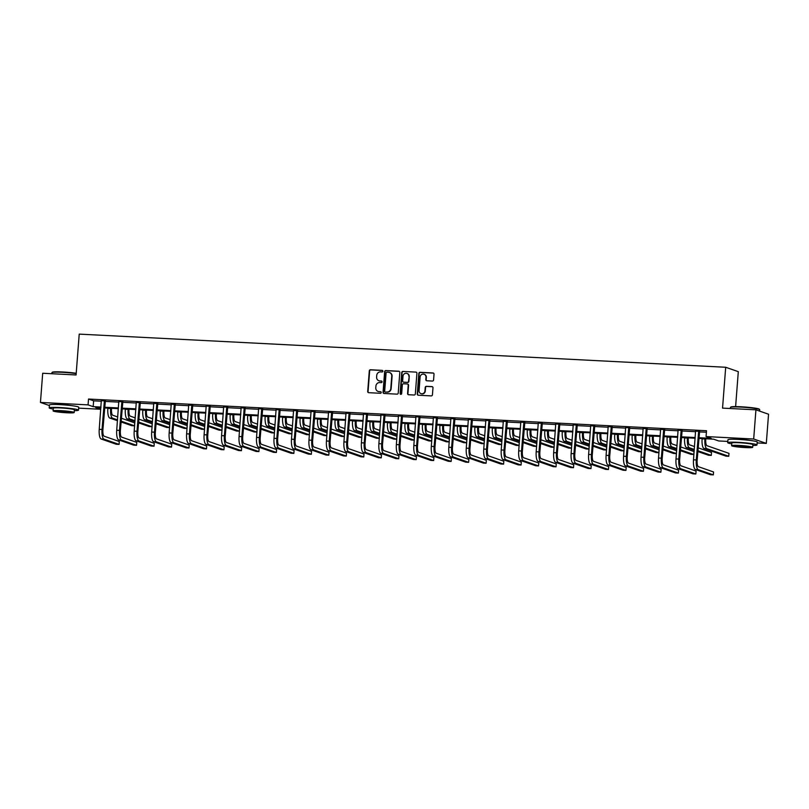 <?xml version="1.0" encoding="UTF-8"?>
<svg xmlns="http://www.w3.org/2000/svg" width="809" height="809" viewBox="0 0 809 809"><rect width="100%" height="100%" fill="white"/><g stroke="black" fill="none" stroke-linecap="round" stroke-linejoin="round"><path stroke-width="1.21" d="M382.879 371.22A0.809 0.769 -70.8 0 0 382.172 370.37L370.492 369.774A1.153 1.092 -70.8 0 0 369.298 370.866L367.711 391.485A1.153 1.092 -70.8 0 0 368.722 392.689L380.412 393.285A0.809 0.769 -70.8 0 0 380.736 391.728A0.809 0.769 -70.8 0 0 380.533 391.687L379.027 391.607A3.691 3.509 -70.8 0 1 375.781 387.764L375.922 386.045A3.691 3.509 -70.8 0 1 379.714 382.556L381.231 382.637A0.809 0.769 -70.8 0 0 381.555 381.069A0.809 0.769 -70.8 0 0 381.352 381.029L379.846 380.948A3.691 3.509 -70.8 0 1 376.61 377.105L376.741 375.386A3.691 3.509 -70.8 0 1 380.543 371.897L382.05 371.978A0.809 0.769 -70.8 0 0 382.879 371.22M382.546 370.492A0.809 0.769 -70.8 0 0 382.515 370.492L370.835 369.895A1.153 1.092 -70.8 0 0 369.642 370.987L368.055 391.607A1.153 1.092 -70.8 0 0 368.611 392.678M380.533 391.687L380.877 391.799A0.809 0.769 -70.8 0 0 380.877 391.799L379.027 391.607M381.352 381.029L381.696 381.15A0.809 0.769 -70.8 0 0 381.696 381.15L379.846 380.948M735.492 439.297A9.162 0.748 4.4 0 1 739.972 439.388A9.162 0.748 4.4 0 1 749.842 440.399M56.984 404.5A9.162 0.748 4.4 0 1 61.464 404.591A9.162 0.748 4.4 0 1 71.334 405.602M432.39 381.059A1.153 1.092 -70.8 0 0 433.573 379.967L434.018 374.183A1.153 1.092 -70.8 0 0 433.007 372.979L420.033 372.312A1.153 1.092 -70.8 0 0 418.85 373.404L417.262 394.023A1.153 1.092 -70.8 0 0 418.273 395.227L431.248 395.894A1.153 1.092 -70.8 0 0 432.431 394.802L432.977 387.814A1.153 1.092 -70.8 0 0 431.966 386.611L426.404 386.328A1.153 1.092 -70.8 0 0 425.221 387.42L424.947 390.889A3.084 2.933 -70.8 0 1 420.993 393.649A3.084 2.933 -70.8 0 1 419.072 390.585L420.114 377.004A3.084 2.933 -70.8 0 1 424.068 374.243A3.084 2.933 -70.8 0 1 425.999 377.307L425.827 379.573A1.153 1.092 -70.8 0 0 426.839 380.776L432.39 381.059M49.4 405.552L40.45 402.437L42.695 373.252L76.086 374.971L79.221 334.117L725.693 367.266L722.548 408.12L755.93 409.829L753.685 439.014L766.305 443.403L757.153 442.928M40.45 402.437L88.07 404.874L93.177 406.654L100.953 407.058M698.885 437.72L711.192 438.347L706.075 436.567L706.52 430.732L88.515 399.039L88.07 404.874M706.075 436.567L753.685 439.014M399.818 372.433A1.153 1.092 -70.8 0 0 398.807 371.23L385.832 370.562A1.153 1.092 -70.8 0 0 384.639 371.655L383.051 392.274A1.153 1.092 -70.8 0 0 384.073 393.477L397.047 394.145A1.153 1.092 -70.8 0 0 398.23 393.053L399.818 372.433M402.933 371.442L415.907 372.11A1.153 1.092 -70.8 0 1 416.918 373.303L415.33 393.932A1.153 1.092 -70.8 0 1 414.147 395.014L408.596 394.731A1.153 1.092 -70.8 0 1 407.584 393.528L408.221 385.165A1.153 1.092 -70.8 0 0 407.21 383.962L403.529 383.779A1.153 1.092 -70.8 0 0 402.336 384.862L401.668 393.568A0.809 0.769 -70.8 0 1 400.637 394.296A0.809 0.769 -70.8 0 1 400.131 393.498L401.739 372.524A1.153 1.092 -70.8 0 1 402.933 371.442L415.907 372.11M735.614 406.614L738.304 371.655L725.693 367.266M88.515 399.039L93.632 400.819L101.398 401.224M105.079 401.406L118.883 402.113M122.553 402.306L136.357 403.013M140.028 403.195L153.841 403.903M157.512 404.096L171.316 404.803M174.987 404.996L188.79 405.703M192.461 405.885L206.275 406.593M209.946 406.785L223.749 407.493M227.42 407.685L241.224 408.393M244.905 408.575L258.708 409.283M262.379 409.475L276.182 410.183M279.853 410.365L293.657 411.073M297.338 411.265L311.141 411.973M314.812 412.165L328.616 412.873M332.287 413.055L346.1 413.763M349.771 413.955L363.575 414.663M367.246 414.855L381.049 415.563M384.72 415.745L398.534 416.453M402.204 416.645L416.008 417.353M419.679 417.545L433.482 418.253M437.163 418.435L450.967 419.143M454.638 419.335L468.441 420.043M472.112 420.225L485.916 420.933M489.597 421.125L503.4 421.833M507.071 422.025L520.875 422.733M524.545 422.915L538.359 423.623M542.03 423.815L555.834 424.523M559.504 424.715L573.308 425.423M576.979 425.605L590.792 426.313M594.463 426.505L608.267 427.213M611.938 427.395L625.741 428.103M629.422 428.295L643.226 429.003M646.897 429.195L660.7 429.903M664.371 430.085L678.175 430.793M681.856 430.985L695.659 431.693M699.33 431.885L706.409 432.239M105.261 400.89L101.398 400.688M122.735 401.78L118.872 401.588M140.21 402.68L136.357 402.478M157.694 403.57L153.831 403.378M175.169 404.47L171.316 404.278M192.653 405.37L188.79 405.167M210.128 406.26L206.265 406.067M227.602 407.16L223.749 406.957M245.087 408.06L241.224 407.857M262.561 408.949L258.698 408.757M280.035 409.85L276.182 409.647M297.52 410.75L293.657 410.547M314.994 411.639L311.131 411.447M332.469 412.539L328.616 412.337M349.953 413.429L346.09 413.237M367.428 414.329L363.575 414.127M384.912 415.229L381.049 415.027M402.386 416.119L398.524 415.927M419.861 417.019L416.008 416.817M437.345 417.919L433.482 417.717M454.82 418.809L450.957 418.617M472.294 419.709L468.441 419.507M489.779 420.599L485.916 420.407M507.253 421.499L503.39 421.307M524.728 422.399L520.875 422.197M542.212 423.289L538.349 423.097M559.686 424.189L555.834 423.987M577.171 425.089L573.308 424.887M594.645 425.979L590.782 425.787M612.12 426.879L608.267 426.677M629.604 427.779L625.741 427.577M647.079 428.669L643.216 428.477M664.553 429.569L660.7 429.367M682.038 430.459L678.175 430.267M699.512 431.359L695.649 431.157M755.93 409.829L768.55 414.218L766.305 443.403M727.817 441.421L718.685 440.956L713.578 439.176L698.824 438.417M100.801 407.756L100.68 409.263L78.645 408.141M100.903 407.756L95.563 407.483L100.68 409.263M695.153 438.235L681.35 437.527M677.679 437.335L663.865 436.627M660.195 436.445L646.391 435.738M642.72 435.545L628.917 434.837M625.246 434.645L611.432 433.937M607.761 433.755L593.958 433.048M590.287 432.855L576.483 432.148M572.802 431.955L558.999 431.248M555.328 431.066L541.524 430.358M537.854 430.166L524.05 429.458M520.369 429.266L506.565 428.558M502.895 428.376L489.091 427.668M485.42 427.476L471.617 426.768M467.936 426.586L454.132 425.878M450.461 425.686L436.658 424.978M432.987 424.786L419.173 424.078M415.502 423.896L401.699 423.188M398.028 422.996L384.224 422.288M380.554 422.096L366.74 421.388M363.069 421.206L349.266 420.498M345.595 420.306L331.791 419.598M328.11 419.416L314.307 418.708M310.636 418.516L296.832 417.808M293.161 417.616L279.358 416.908M275.677 416.726L261.873 416.018M258.202 415.826L244.399 415.118M240.728 414.926L226.914 414.218M223.244 414.036L209.44 413.328M205.769 413.136L191.966 412.428M188.295 412.246L174.481 411.538M170.81 411.346L157.007 410.638M153.336 410.446L139.532 409.738M135.851 409.556L122.048 408.848M118.377 408.656L104.573 407.948M104.624 407.24L118.427 407.948M122.108 408.141L135.912 408.848M139.583 409.041L153.386 409.748M157.057 409.93L170.871 410.638M174.542 410.83L188.345 411.538M192.016 411.72L205.82 412.428M209.491 412.62L223.304 413.328M226.975 413.52L240.779 414.228M244.449 414.41L258.253 415.118M261.934 415.31L275.738 416.018M279.408 416.21L293.212 416.918M296.883 417.1L310.686 417.808M314.367 418L328.171 418.708M331.842 418.89L345.645 419.598M349.316 419.79L363.13 420.498M366.801 420.69L380.604 421.398M384.275 421.58L398.079 422.288M401.749 422.48L415.563 423.188M419.234 423.38L433.037 424.088M436.708 424.27L450.512 424.978M454.193 425.17L467.996 425.878M471.667 426.06L485.471 426.768M489.142 426.96L502.945 427.668M506.626 427.86L520.43 428.568M524.101 428.75L537.904 429.458M541.575 429.65L555.379 430.358M559.059 430.55L572.863 431.258M576.534 431.44L590.337 432.148M594.008 432.34L607.822 433.048M611.493 433.24L625.296 433.948M628.967 434.13L642.771 434.837M646.442 435.03L660.255 435.738M663.926 435.92L677.73 436.627M681.4 436.82L695.204 437.527M93.632 400.819L93.177 406.654M379.087 380.827A3.691 3.509 -70.8 0 0 380.179 381.069M378.268 391.475A3.691 3.509 -70.8 0 0 379.36 391.728M399.262 371.361A1.153 1.092 -70.8 0 0 399.15 371.351L386.176 370.684A1.153 1.092 -70.8 0 0 384.983 371.766L383.395 392.395A1.153 1.092 -70.8 0 0 383.951 393.467M386.914 372.231A0.809 0.769 -70.8 0 0 386.085 372.989L384.69 391.091A0.809 0.769 -70.8 0 0 385.741 392.052L386.995 392.011A3.691 3.509 -70.8 0 0 390.798 388.532L391.748 376.155A3.691 3.509 -70.8 0 0 388.512 372.312L386.914 372.231M389.614 372.555A3.691 3.509 -70.8 0 1 392.092 376.276L391.141 388.644A3.691 3.509 -70.8 0 1 387.339 392.132L385.741 392.052M407.665 384.093A1.153 1.092 -70.8 0 1 408.565 385.286L407.918 393.649A1.153 1.092 -70.8 0 0 408.474 394.721M403.276 371.553A1.153 1.092 -70.8 0 0 402.083 372.646L400.475 393.609A0.809 0.769 -70.8 0 0 400.809 394.337M408.889 376.488A3.084 2.933 -70.8 0 0 406.967 373.424A3.084 2.933 -70.8 0 0 403.003 376.185L402.639 380.968A1.153 1.092 -70.8 0 0 403.651 382.172L407.332 382.364A1.153 1.092 -70.8 0 0 408.525 381.272L409.233 376.61A3.084 2.933 -70.8 0 0 407.129 373.495M409.233 376.61L408.869 381.393A1.153 1.092 -70.8 0 1 407.675 382.485L403.994 382.293M424.24 374.314A3.084 2.933 -70.8 0 1 426.343 377.429L426.161 379.694A1.153 1.092 -70.8 0 0 426.717 380.766M421.165 393.7A3.084 2.933 -70.8 0 0 425.291 391L424.947 390.889M432.421 386.742A1.153 1.092 -70.8 0 0 432.299 386.732L426.748 386.449A1.153 1.092 -70.8 0 0 425.564 387.541L425.291 391M433.462 373.111A1.153 1.092 -70.8 0 0 433.351 373.101L420.377 372.433A1.153 1.092 -70.8 0 0 419.183 373.525L417.596 394.145A1.153 1.092 -70.8 0 0 418.152 395.217M111.551 408.302L111.511 408.818A5.875 1.739 92.9 0 0 112.764 415.25L117.74 416.979M117.517 419.891L112.542 418.162A8.808 2.609 -87.1 0 1 110.651 408.525L110.671 408.262M117.447 420.7L109.741 418.02A8.808 2.609 -87.1 0 1 107.85 408.373L107.87 408.12M121.33 418.223L134.739 422.895L134.516 425.807L121.107 421.145M134.516 425.807L131.715 425.665L121.047 421.954M101.317 400.435L99.234 429.346L102.035 429.488L104.401 400.586M105.372 400.637L102.895 429.791A5.875 1.739 92.9 0 0 104.149 436.213L119.307 441.492L119.075 444.404L103.926 439.135A8.808 2.609 -87.1 0 1 102.035 429.488M119.075 444.404L116.274 444.262L101.125 438.994A8.808 2.609 -87.1 0 1 99.234 429.346M105.089 401.244L104.24 400.951M76.188 373.596A14.683 1.203 -175.6 0 0 62.303 372.292A14.683 1.203 -175.6 0 0 51.988 372.555L52.363 372.231A14.329 1.173 4.4 0 1 62.435 371.978A14.329 1.173 4.4 0 1 76.208 373.283M51.988 372.555A14.683 1.203 -175.6 0 0 51.928 372.646L51.847 373.728M74.327 410.669A14.683 1.203 -175.6 0 0 78.493 410.143A14.683 1.203 -175.6 0 0 59.593 407.534A14.683 1.203 -175.6 0 0 49.218 407.898A14.683 1.203 -175.6 0 0 53.252 409.041M78.493 410.143L78.716 407.23A14.683 1.203 -175.6 0 0 59.815 404.621A14.683 1.203 -175.6 0 0 49.44 404.975L49.218 407.898M53.111 410.891L53.313 408.211A10.568 0.87 4.4 0 1 60.786 407.958A10.568 0.87 4.4 0 1 74.398 409.829L74.185 412.519A10.568 0.87 -175.6 0 0 60.584 410.638A10.568 0.87 -175.6 0 0 53.111 410.891A10.568 0.87 -175.6 0 0 66.712 412.772A10.568 0.87 -175.6 0 0 74.185 412.519M65.63 412.398A6.816 0.556 -175.6 0 0 70.444 412.226A6.816 0.556 -175.6 0 0 61.666 411.023A6.816 0.556 -175.6 0 0 56.852 411.184A6.816 0.556 -175.6 0 0 65.63 412.398M730.497 407.342L730.871 407.028A14.329 1.173 4.4 0 1 740.943 406.775A14.329 1.173 4.4 0 1 759.348 409.212L759.671 409.587A14.683 1.203 -175.6 0 0 740.811 407.089A14.683 1.203 -175.6 0 0 730.497 407.342A14.683 1.203 -175.6 0 0 730.436 407.443L730.355 408.515M752.835 445.466A14.683 1.203 -175.6 0 0 757.002 444.94A14.683 1.203 -175.6 0 0 738.101 442.331A14.683 1.203 -175.6 0 0 727.726 442.685A14.683 1.203 -175.6 0 0 731.761 443.838M757.002 444.94L757.224 442.027A14.683 1.203 -175.6 0 0 738.324 439.418A14.683 1.203 -175.6 0 0 727.948 439.772L727.726 442.685M731.619 445.688L731.821 443.008A10.568 0.87 4.4 0 1 739.295 442.745A10.568 0.87 4.4 0 1 752.906 444.626L752.694 447.306A10.568 0.87 -175.6 0 0 739.082 445.435A10.568 0.87 -175.6 0 0 731.619 445.688A10.568 0.87 -175.6 0 0 745.22 447.569A10.568 0.87 -175.6 0 0 752.694 447.306M744.128 447.185A6.816 0.556 -175.6 0 0 748.952 447.023A6.816 0.556 -175.6 0 0 740.174 445.81A6.816 0.556 -175.6 0 0 735.361 445.981A6.816 0.556 -175.6 0 0 744.128 447.185M759.6 411.103L759.712 409.698A14.683 1.203 -175.6 0 0 759.671 409.587M129.025 409.202L128.985 409.718A5.875 1.739 92.9 0 0 130.239 416.139L135.214 417.879M134.992 420.791L130.016 419.062A8.808 2.609 -87.1 0 1 128.135 409.415L128.156 409.162M134.931 421.6L127.215 418.92A8.808 2.609 -87.1 0 1 125.334 409.273L125.355 409.01M138.804 419.123L152.213 423.785L151.991 426.707L138.582 422.045M151.991 426.707L149.19 426.565L138.521 422.854M146.5 410.102L146.459 410.608A5.875 1.739 92.9 0 0 147.723 417.039L152.689 418.769M152.466 421.691L147.491 419.962A8.808 2.609 -87.1 0 1 145.61 410.315L145.63 410.052M152.405 422.5L144.69 419.81A8.808 2.609 -87.1 0 1 142.809 410.173L142.829 409.91M156.289 420.023L169.698 424.685L169.465 427.607L156.056 422.935M169.465 427.607L166.664 427.455L155.995 423.744M118.802 401.325L116.718 430.246L119.52 430.388L121.886 401.486M122.857 401.537L120.369 430.681A5.875 1.739 92.9 0 0 121.623 437.113L136.782 442.381L136.559 445.304L121.401 440.035A8.808 2.609 -87.1 0 1 119.52 430.388M136.559 445.304L133.758 445.162L118.599 439.884A8.808 2.609 -87.1 0 1 116.718 430.246M122.564 402.144L121.714 401.84M136.276 402.225L134.193 431.136L136.994 431.288L139.36 402.386M140.331 402.427L137.843 431.581A5.875 1.739 92.9 0 0 139.108 438.013L154.256 443.281L154.034 446.204L138.875 440.925A8.808 2.609 -87.1 0 1 136.994 431.288M154.034 446.204L151.232 446.052L136.074 440.784A8.808 2.609 -87.1 0 1 134.193 431.136M140.048 403.034L139.188 402.74M163.984 410.992L163.944 411.508A5.875 1.739 92.9 0 0 165.198 417.94L170.173 419.669M169.951 422.581L164.975 420.852A8.808 2.609 -87.1 0 1 163.084 411.215L163.105 410.952M169.88 423.39L162.174 420.71A8.808 2.609 -87.1 0 1 160.293 411.063L160.303 410.81M173.763 420.913L187.172 425.585L186.95 428.497L173.541 423.835M186.95 428.497L184.149 428.355L173.48 424.644M181.459 411.892L181.418 412.408A5.875 1.739 92.9 0 0 182.672 418.829L187.648 420.559M187.425 423.481L182.45 421.752A8.808 2.609 -87.1 0 1 180.569 412.105L180.589 411.842M187.364 424.29L179.649 421.61A8.808 2.609 -87.1 0 1 177.768 411.963L177.788 411.7M191.237 421.813L204.647 426.474L204.424 429.397L191.015 424.725M204.424 429.397L201.623 429.255L190.954 425.544M198.933 412.792L198.893 413.298A5.875 1.739 92.9 0 0 200.157 419.729L205.132 421.459M204.899 424.381L199.924 422.642A8.808 2.609 -87.1 0 1 198.043 413.005L198.063 412.742M204.839 425.19L197.123 422.5A8.808 2.609 -87.1 0 1 195.242 412.863L195.262 412.6M208.722 422.713L222.131 427.374L221.909 430.287L208.489 425.625M221.909 430.287L219.108 430.145L208.429 426.434M153.75 403.125L151.677 432.036L154.479 432.178L156.845 403.276M157.806 403.327L155.328 432.481A5.875 1.739 92.9 0 0 156.582 438.903L171.741 444.181L171.518 447.094L156.359 441.825A8.808 2.609 -87.1 0 1 154.479 432.178M171.518 447.094L168.717 446.952L153.558 441.684A8.808 2.609 -87.1 0 1 151.677 432.036M157.522 403.934L156.673 403.64M171.235 404.015L169.152 432.936L171.953 433.078L174.319 404.176M175.29 404.227L172.802 433.371A5.875 1.739 92.9 0 0 174.056 439.803L189.215 445.071L188.993 447.994L173.834 442.725A8.808 2.609 -87.1 0 1 171.953 433.078M188.993 447.994L186.191 447.852L171.033 442.574A8.808 2.609 -87.1 0 1 169.152 432.936M174.997 404.834L174.147 404.53M188.709 404.915L186.626 433.826L189.427 433.978L191.794 405.066M192.764 405.117L190.287 434.271A5.875 1.739 92.9 0 0 191.541 440.703L206.689 445.971L206.467 448.894L191.318 443.615A8.808 2.609 -87.1 0 1 189.427 433.978M206.467 448.894L203.666 448.742L188.517 443.474A8.808 2.609 -87.1 0 1 186.626 433.826M192.481 405.724L191.622 405.43M216.418 413.682L216.377 414.198A5.875 1.739 92.9 0 0 217.631 420.629L222.606 422.359M222.384 425.271L217.409 423.542A8.808 2.609 -87.1 0 1 215.528 413.895L215.548 413.642M222.323 426.08L214.607 423.4A8.808 2.609 -87.1 0 1 212.727 413.753L212.747 413.5M226.196 423.603L239.606 428.274L239.383 431.187L225.974 426.525M239.383 431.187L236.582 431.045L225.913 427.334M206.194 405.805L204.111 434.726L206.912 434.868L209.278 405.966M210.249 406.017L207.761 435.161A5.875 1.739 92.9 0 0 209.015 441.593L224.174 446.871L223.951 449.784L208.793 444.515A8.808 2.609 -87.1 0 1 206.912 434.868M223.951 449.784L221.15 449.642L205.992 444.374A8.808 2.609 -87.1 0 1 204.111 434.726M209.956 406.624L209.106 406.33M233.892 414.582L233.852 415.088A5.875 1.739 92.9 0 0 235.106 421.519L240.081 423.249M239.858 426.171L234.883 424.442A8.808 2.609 -87.1 0 1 233.002 414.795L233.022 414.532M239.798 426.98L232.082 424.29A8.808 2.609 -87.1 0 1 230.201 414.653L230.221 414.39M243.671 424.503L257.08 429.164L256.858 432.087L243.448 427.415M256.858 432.087L254.056 431.945L243.388 428.224M223.668 406.705L221.585 435.626L224.386 435.768L226.753 406.866M227.723 406.917L225.236 436.061A5.875 1.739 92.9 0 0 226.49 442.493L241.648 447.761L241.426 450.684L226.267 445.405A8.808 2.609 -87.1 0 1 224.386 435.768M241.426 450.684L238.625 450.542L223.466 445.263A8.808 2.609 -87.1 0 1 221.585 435.626M227.43 407.524L226.581 407.22M251.366 415.472L251.336 415.988A5.875 1.739 92.9 0 0 252.59 422.419L257.565 424.149M257.333 427.061L252.368 425.332A8.808 2.609 -87.1 0 1 250.477 415.695L250.497 415.432M257.272 427.87L249.566 425.19A8.808 2.609 -87.1 0 1 247.675 415.553L247.696 415.29M261.155 425.392L274.564 430.064L274.342 432.977L260.933 428.315M274.342 432.977L271.541 432.835L260.862 429.124M241.143 407.605L239.06 436.516L241.861 436.658L244.227 407.756M245.198 407.807L242.72 436.961A5.875 1.739 92.9 0 0 243.974 443.383L259.133 448.661L258.9 451.574L243.752 446.305A8.808 2.609 -87.1 0 1 241.861 436.658M258.9 451.574L256.099 451.432L240.951 446.163A8.808 2.609 -87.1 0 1 239.06 436.516M244.915 408.414L244.065 408.12M268.851 416.372L268.81 416.888A5.875 1.739 92.9 0 0 270.064 423.309L275.04 425.049M274.817 427.961L269.842 426.232A8.808 2.609 -87.1 0 1 267.961 416.584L267.981 416.332M274.757 428.77L267.041 426.09A8.808 2.609 -87.1 0 1 265.16 416.443L265.18 416.18M278.63 426.292L292.039 430.954L291.816 433.877L278.407 429.215M291.816 433.877L289.015 433.735L278.347 430.024M258.627 408.494L256.544 437.416L259.345 437.558L261.712 408.656M262.682 408.707L260.195 437.851A5.875 1.739 92.9 0 0 261.449 444.283L276.607 449.561L276.385 452.474L261.226 447.205A8.808 2.609 -87.1 0 1 259.345 437.558M276.385 452.474L273.584 452.332L258.425 447.053A8.808 2.609 -87.1 0 1 256.544 437.416M262.389 409.314L261.54 409.01M286.325 417.272L286.285 417.778A5.875 1.739 92.9 0 0 287.539 424.209L292.514 425.938M292.292 428.861L287.316 427.132A8.808 2.609 -87.1 0 1 285.435 417.484L285.456 417.222M292.231 429.67L284.515 426.98A8.808 2.609 -87.1 0 1 282.634 417.343L282.654 417.08M296.114 427.192L309.523 431.854L309.291 434.777L295.882 430.105M309.291 434.777L306.49 434.625L295.821 430.914M276.102 409.394L274.018 438.306L276.82 438.458L279.186 409.556M280.157 409.597L277.669 438.751A5.875 1.739 92.9 0 0 278.933 445.183L294.082 450.451L293.859 453.374L278.701 448.095A8.808 2.609 -87.1 0 1 276.82 438.458M293.859 453.374L291.058 453.232L275.899 447.953A8.808 2.609 -87.1 0 1 274.018 438.306M279.874 410.203L279.014 409.91M303.81 418.162L303.769 418.678A5.875 1.739 92.9 0 0 305.023 425.109L309.999 426.839M309.776 429.751L304.801 428.022A8.808 2.609 -87.1 0 1 302.91 418.384L302.93 418.122M309.705 430.56L302 427.88A8.808 2.609 -87.1 0 1 300.109 418.233L300.129 417.98M313.589 428.082L326.998 432.754L326.775 435.667L313.366 431.005M326.775 435.667L323.974 435.525L313.305 431.814M293.576 410.294L291.493 439.206L294.294 439.348L296.66 410.446M297.631 410.497L295.154 439.651A5.875 1.739 92.9 0 0 296.407 446.072L311.566 451.351L311.334 454.264L296.185 448.995A8.808 2.609 -87.1 0 1 294.294 439.348M311.334 454.264L308.532 454.122L293.384 448.853A8.808 2.609 -87.1 0 1 291.493 439.206M297.348 411.103L296.498 410.81M321.284 419.062L321.244 419.578A5.875 1.739 92.9 0 0 322.498 425.999L327.473 427.728M327.251 430.651L322.275 428.922A8.808 2.609 -87.1 0 1 320.394 419.274L320.415 419.011M327.19 431.46L319.474 428.78A8.808 2.609 -87.1 0 1 317.593 419.133L317.613 418.87M331.063 428.982L344.472 433.644L344.25 436.567L330.841 431.905M344.25 436.567L341.449 436.425L330.78 432.714M311.06 411.184L308.977 440.106L311.778 440.248L314.145 411.346M315.116 411.397L312.628 440.541A5.875 1.739 92.9 0 0 313.882 446.972L329.041 452.241L328.818 455.164L313.659 449.895A8.808 2.609 -87.1 0 1 311.778 440.248M328.818 455.164L326.017 455.022L310.858 449.743A8.808 2.609 -87.1 0 1 308.977 440.106M314.822 412.003L313.973 411.7M338.759 419.962L338.718 420.468A5.875 1.739 92.9 0 0 339.982 426.899L344.947 428.628M344.725 431.551L339.75 429.812A8.808 2.609 -87.1 0 1 337.869 420.174L337.889 419.911M344.664 432.36L336.948 429.67A8.808 2.609 -87.1 0 1 335.068 420.033L335.088 419.77M348.548 429.882L361.957 434.544L361.724 437.467L348.315 432.795M361.724 437.467L358.923 437.315L348.254 433.604M328.535 412.084L326.452 440.996L329.253 441.148L331.619 412.236M332.59 412.287L330.102 441.441A5.875 1.739 92.9 0 0 331.366 447.873L346.515 453.141L346.292 456.064L331.134 450.785A8.808 2.609 -87.1 0 1 329.253 441.148M346.292 456.064L343.491 455.912L328.333 450.643A8.808 2.609 -87.1 0 1 326.452 440.996M332.307 412.893L331.447 412.6M356.243 420.852L356.203 421.368A5.875 1.739 92.9 0 0 357.457 427.799L362.432 429.528M362.21 432.441L357.234 430.712A8.808 2.609 -87.1 0 1 355.343 421.074L355.363 420.811M362.139 433.25L354.433 430.57A8.808 2.609 -87.1 0 1 352.542 420.923L352.562 420.67M366.022 430.772L379.431 435.444L379.209 438.357L365.799 433.695M379.209 438.357L376.407 438.215L365.739 434.504M346.009 412.974L343.936 441.896L346.737 442.038L349.104 413.136M350.064 413.187L347.587 442.341A5.875 1.739 92.9 0 0 348.841 448.762L363.999 454.041L363.767 456.954L348.618 451.685A8.808 2.609 -87.1 0 1 346.737 442.038M363.767 456.954L360.976 456.812L345.817 451.543A8.808 2.609 -87.1 0 1 343.936 441.896M349.781 413.793L348.932 413.5M373.718 421.752L373.677 422.258A5.875 1.739 92.9 0 0 374.931 428.689L379.906 430.418M379.684 433.341L374.709 431.612A8.808 2.609 -87.1 0 1 372.828 421.964L372.848 421.701M379.623 434.15L371.907 431.47A8.808 2.609 -87.1 0 1 370.026 421.823L370.047 421.56M383.496 431.672L396.906 436.334L396.683 439.257L383.274 434.585M396.683 439.257L393.882 439.115L383.213 435.394M363.494 413.874L361.411 442.796L364.212 442.938L366.578 414.036M367.549 414.087L365.061 443.231A5.875 1.739 92.9 0 0 366.315 449.662L381.474 454.931L381.251 457.854L366.093 452.575A8.808 2.609 -87.1 0 1 364.212 442.938M381.251 457.854L378.45 457.712L363.292 452.433A8.808 2.609 -87.1 0 1 361.411 442.796M367.256 414.693L366.406 414.39M391.192 422.642L391.151 423.158A5.875 1.739 92.9 0 0 392.416 429.589L397.391 431.318M397.158 434.241L392.183 432.502A8.808 2.609 -87.1 0 1 390.302 422.864L390.322 422.601M397.098 435.05L389.382 432.36A8.808 2.609 -87.1 0 1 387.501 422.723L387.521 422.46M400.981 432.572L414.39 437.234L414.168 440.147L400.748 435.485M414.168 440.147L411.366 440.005L400.688 436.294M380.968 414.774L378.885 443.686L381.686 443.828L384.053 414.926M385.023 414.977L382.546 444.131A5.875 1.739 92.9 0 0 383.8 450.562L398.948 455.831L398.726 458.743L383.577 453.475A8.808 2.609 -87.1 0 1 381.686 443.828M398.726 458.743L395.925 458.602L380.776 453.333A8.808 2.609 -87.1 0 1 378.885 443.686M384.74 415.583L383.881 415.29M408.676 423.542L408.636 424.058A5.875 1.739 92.9 0 0 409.89 430.479L414.865 432.218M414.643 435.131L409.667 433.402A8.808 2.609 -87.1 0 1 407.787 423.754L407.807 423.501M414.582 435.94L406.866 433.26A8.808 2.609 -87.1 0 1 404.985 423.613L405.006 423.35M418.455 433.462L431.864 438.124L431.642 441.047L418.233 436.385M431.642 441.047L428.841 440.905L418.172 437.194M398.453 415.664L396.37 444.586L399.171 444.728L401.537 415.826M402.498 415.877L400.02 445.021A5.875 1.739 92.9 0 0 401.274 451.452L416.433 456.731L416.21 459.643L401.052 454.375A8.808 2.609 -87.1 0 1 399.171 444.728M416.21 459.643L413.409 459.502L398.25 454.233A8.808 2.609 -87.1 0 1 396.37 444.586M402.215 416.483L401.365 416.18M426.151 424.442L426.11 424.947A5.875 1.739 92.9 0 0 427.364 431.379L432.34 433.108M432.117 436.031L427.142 434.302A8.808 2.609 -87.1 0 1 425.261 424.654L425.281 424.391M432.057 436.84L424.341 434.15A8.808 2.609 -87.1 0 1 422.46 424.513L422.48 424.25M435.93 434.362L449.339 439.024L449.116 441.947L435.707 437.275M449.116 441.947L446.315 441.795L435.647 438.084M415.927 416.564L413.844 445.486L416.645 445.628L419.011 416.726M419.982 416.777L417.495 445.921A5.875 1.739 92.9 0 0 418.749 452.352L433.907 457.621L433.685 460.543L418.526 455.265A8.808 2.609 -87.1 0 1 416.645 445.628M433.685 460.543L430.884 460.402L415.725 455.123A8.808 2.609 -87.1 0 1 413.844 445.486M419.689 417.373L418.84 417.08M443.625 425.332L443.595 425.847A5.875 1.739 92.9 0 0 444.849 432.279L449.824 434.008M449.592 436.921L444.626 435.191A8.808 2.609 -87.1 0 1 442.735 425.554L442.756 425.291M449.531 437.73L441.825 435.05A8.808 2.609 -87.1 0 1 439.934 425.403L439.954 425.15M453.414 435.252L466.823 439.924L466.601 442.836L453.192 438.175M466.601 442.836L463.8 442.695L453.121 438.984M433.402 417.464L431.318 446.376L434.12 446.517L436.486 417.616M437.457 417.666L434.979 446.821A5.875 1.739 92.9 0 0 436.233 453.242L451.392 458.521L451.159 461.433L436.011 456.165A8.808 2.609 -87.1 0 1 434.12 446.517M451.159 461.433L448.358 461.292L433.209 456.023A8.808 2.609 -87.1 0 1 431.318 446.376M437.173 418.273L436.324 417.98M461.11 426.232L461.069 426.748A5.875 1.739 92.9 0 0 462.323 433.169L467.299 434.898M467.076 437.821L462.101 436.091A8.808 2.609 -87.1 0 1 460.22 426.444L460.24 426.191M467.015 438.63L459.3 435.95A8.808 2.609 -87.1 0 1 457.419 426.303L457.439 426.04M470.889 436.152L484.298 440.814L484.075 443.736L470.666 439.075M484.075 443.736L481.274 443.595L470.605 439.884M450.886 418.354L448.803 447.276L451.604 447.417L453.97 418.516M454.941 418.566L452.453 447.711A5.875 1.739 92.9 0 0 453.707 454.142L468.866 459.411L468.644 462.333L453.485 457.065A8.808 2.609 -87.1 0 1 451.604 447.417M468.644 462.333L465.842 462.192L450.684 456.913A8.808 2.609 -87.1 0 1 448.803 447.276M454.648 419.173L453.798 418.87M478.584 427.132L478.544 427.637A5.875 1.739 92.9 0 0 479.798 434.069L484.773 435.798M484.551 438.721L479.575 436.991A8.808 2.609 -87.1 0 1 477.694 427.344L477.714 427.081M484.49 439.53L476.774 436.84A8.808 2.609 -87.1 0 1 474.893 427.203L474.913 426.94M488.363 437.052L501.782 441.714L501.55 444.637L488.14 439.965M501.55 444.637L498.748 444.485L488.08 440.774M468.36 419.254L466.277 448.166L469.078 448.317L471.445 419.416M472.416 419.456L469.928 448.611A5.875 1.739 92.9 0 0 471.192 455.042L486.34 460.311L486.118 463.233L470.959 457.955A8.808 2.609 -87.1 0 1 469.078 448.317M486.118 463.233L483.317 463.082L468.158 457.813A8.808 2.609 -87.1 0 1 466.277 448.166M472.132 420.063L471.273 419.77M496.069 428.022L496.028 428.537A5.875 1.739 92.9 0 0 497.282 434.969L502.258 436.698M502.035 439.611L497.06 437.881A8.808 2.609 -87.1 0 1 495.169 428.244L495.189 427.981M501.964 440.42L494.259 437.74A8.808 2.609 -87.1 0 1 492.368 428.092L492.388 427.84M505.847 437.942L519.257 442.614L519.034 445.526L505.625 440.865M519.034 445.526L516.233 445.385L505.554 441.674M485.835 420.144L483.752 449.066L486.553 449.207L488.919 420.306M489.89 420.356L487.412 449.511A5.875 1.739 92.9 0 0 488.666 455.932L503.825 461.211L503.592 464.123L488.444 458.855A8.808 2.609 -87.1 0 1 486.553 449.207M503.592 464.123L500.791 463.982L485.643 458.713A8.808 2.609 -87.1 0 1 483.752 449.066M489.607 420.963L488.757 420.67M513.543 428.922L513.503 429.437A5.875 1.739 92.9 0 0 514.757 435.859L519.732 437.588M519.509 440.511L514.534 438.781A8.808 2.609 -87.1 0 1 512.653 429.134L512.673 428.871M519.449 441.32L511.733 438.64A8.808 2.609 -87.1 0 1 509.852 428.992L509.872 428.73M523.322 438.842L536.731 443.504L536.509 446.426L523.099 441.754M536.509 446.426L533.707 446.285L523.039 442.563M503.319 421.044L501.236 449.966L504.037 450.107L506.404 421.206M507.374 421.256L504.887 450.401A5.875 1.739 92.9 0 0 506.141 456.832L521.299 462.101L521.077 465.023L505.918 459.745A8.808 2.609 -87.1 0 1 504.037 450.107M521.077 465.023L518.276 464.882L503.117 459.603A8.808 2.609 -87.1 0 1 501.236 449.966M507.081 421.863L506.232 421.56M531.017 429.812L530.977 430.327A5.875 1.739 92.9 0 0 532.241 436.759L537.206 438.488M536.984 441.411L532.009 439.671A8.808 2.609 -87.1 0 1 530.128 430.034L530.148 429.771M536.923 442.22L529.207 439.53A8.808 2.609 -87.1 0 1 527.326 429.892L527.347 429.63M540.806 439.742L554.216 444.404L553.983 447.316L540.574 442.654M553.983 447.316L551.182 447.175L540.513 443.463M520.794 421.944L518.711 450.856L521.512 451.007L523.878 422.096M524.849 422.146L522.361 451.301A5.875 1.739 92.9 0 0 523.625 457.732L538.774 463.001L538.551 465.923L523.393 460.645A8.808 2.609 -87.1 0 1 521.512 451.007M538.551 465.923L535.75 465.772L520.591 460.503A8.808 2.609 -87.1 0 1 518.711 450.856M524.566 422.753L523.706 422.46M548.502 430.712L548.462 431.227A5.875 1.739 92.9 0 0 549.716 437.659L554.691 439.388M554.468 442.301L549.493 440.571A8.808 2.609 -87.1 0 1 547.602 430.924L547.622 430.671M554.398 443.11L546.692 440.43A8.808 2.609 -87.1 0 1 544.801 430.782L544.821 430.519M558.281 440.632L571.69 445.304L571.467 448.216L558.058 443.554M571.467 448.216L568.666 448.075L557.998 444.363M538.268 422.834L536.195 451.756L538.986 451.897L541.363 422.996M542.323 423.046L539.846 452.191A5.875 1.739 92.9 0 0 541.1 458.622L556.258 463.901L556.026 466.813L540.877 461.545A8.808 2.609 -87.1 0 1 538.986 451.897M556.026 466.813L553.225 466.672L538.076 461.403A8.808 2.609 -87.1 0 1 536.195 451.756M542.04 423.653L541.191 423.36M565.976 431.612L565.936 432.117A5.875 1.739 92.9 0 0 567.19 438.549L572.165 440.278M571.943 443.201L566.967 441.471A8.808 2.609 -87.1 0 1 565.087 431.824L565.107 431.561M571.882 444.01L564.166 441.32A8.808 2.609 -87.1 0 1 562.285 431.682L562.306 431.419M575.755 441.532L589.164 446.194L588.942 449.116L575.533 444.444M588.942 449.116L586.141 448.975L575.472 445.253M555.753 423.734L553.669 452.656L556.471 452.797L558.837 423.896M559.808 423.946L557.32 453.091A5.875 1.739 92.9 0 0 558.574 459.522L573.733 464.791L573.51 467.713L558.352 462.435A8.808 2.609 -87.1 0 1 556.471 452.797M573.51 467.713L570.709 467.572L555.55 462.293A8.808 2.609 -87.1 0 1 553.669 452.656M559.515 424.543L558.665 424.25M583.451 432.502L583.41 433.017A5.875 1.739 92.9 0 0 584.674 439.449L589.65 441.178M589.417 444.09L584.442 442.361A8.808 2.609 -87.1 0 1 582.561 432.724L582.581 432.461M589.356 444.899L581.641 442.22A8.808 2.609 -87.1 0 1 579.76 432.582L579.78 432.319M593.24 442.422L606.649 447.094L606.416 450.006L593.007 445.344M606.416 450.006L603.625 449.865L592.946 446.153M573.227 424.634L571.144 453.546L573.945 453.687L576.311 424.786M577.282 424.836L574.805 453.991A5.875 1.739 92.9 0 0 576.059 460.412L591.207 465.691L590.985 468.603L575.826 463.335A8.808 2.609 -87.1 0 1 573.945 453.687M590.985 468.603L588.183 468.462L573.035 463.193A8.808 2.609 -87.1 0 1 571.144 453.546M576.999 425.443L576.139 425.15M600.935 433.402L600.895 433.917A5.875 1.739 92.9 0 0 602.149 440.339L607.124 442.078M606.902 444.99L601.926 443.261A8.808 2.609 -87.1 0 1 600.045 433.614L600.066 433.361M606.841 445.799L599.125 443.12A8.808 2.609 -87.1 0 1 597.244 433.472L597.264 433.209M610.714 443.322L624.123 447.984L623.901 450.906L610.492 446.244M623.901 450.906L621.1 450.765L610.431 447.053M590.712 425.524L588.628 454.446L591.43 454.587L593.796 425.686M594.757 425.736L592.279 454.88A5.875 1.739 92.9 0 0 593.533 461.312L608.692 466.591L608.469 469.503L593.31 464.235A8.808 2.609 -87.1 0 1 591.43 454.587M608.469 469.503L605.668 469.362L590.509 464.083A8.808 2.609 -87.1 0 1 588.628 454.446M594.473 426.343L593.624 426.04M618.41 434.302L618.369 434.807A5.875 1.739 92.9 0 0 619.623 441.239L624.599 442.968M624.376 445.89L619.401 444.161A8.808 2.609 -87.1 0 1 617.52 434.514L617.54 434.251M624.315 446.699L616.6 444.01A8.808 2.609 -87.1 0 1 614.719 434.372L614.739 434.109M628.189 444.222L641.598 448.884L641.375 451.806L627.966 447.134M641.375 451.806L638.574 451.655L627.905 447.943M608.186 426.424L606.103 455.336L608.904 455.487L611.27 426.586M612.241 426.626L609.753 455.78A5.875 1.739 92.9 0 0 611.007 462.212L626.166 467.481L625.944 470.403L610.785 465.124A8.808 2.609 -87.1 0 1 608.904 455.487M625.944 470.403L623.142 470.251L607.984 464.983A8.808 2.609 -87.1 0 1 606.103 455.336M611.948 427.233L611.098 426.94M635.884 435.191L635.854 435.707A5.875 1.739 92.9 0 0 637.108 442.139L642.083 443.868M641.85 446.78L636.885 445.051A8.808 2.609 -87.1 0 1 634.994 435.414L635.014 435.151M641.79 447.589L634.084 444.91A8.808 2.609 -87.1 0 1 632.193 435.262L632.213 435.009M645.673 445.112L659.082 449.784L658.86 452.696L645.451 448.034M658.86 452.696L656.059 452.555L645.38 448.843M625.66 427.324L623.577 456.236L626.378 456.377L628.745 427.476M629.715 427.526L627.238 456.68A5.875 1.739 92.9 0 0 628.492 463.102L643.64 468.381L643.418 471.293L628.269 466.024A8.808 2.609 -87.1 0 1 626.378 456.377M643.418 471.293L640.617 471.151L625.468 465.883A8.808 2.609 -87.1 0 1 623.577 456.236M629.432 428.133L628.573 427.84M653.369 436.091L653.328 436.607A5.875 1.739 92.9 0 0 654.582 443.029L659.557 444.758M659.335 447.68L654.36 445.951A8.808 2.609 -87.1 0 1 652.479 436.304L652.499 436.041M659.274 448.489L651.558 445.81A8.808 2.609 -87.1 0 1 649.678 436.162L649.698 435.899M663.147 446.012L676.557 450.674L676.334 453.596L662.925 448.934M676.334 453.596L673.533 453.455L662.864 449.743M643.145 428.214L641.062 457.136L643.863 457.277L646.229 428.376M647.2 428.426L644.712 457.57A5.875 1.739 92.9 0 0 645.966 464.002L661.125 469.271L660.902 472.193L645.744 466.924A8.808 2.609 -87.1 0 1 643.863 457.277M660.902 472.193L658.101 472.051L642.943 466.773A8.808 2.609 -87.1 0 1 641.062 457.136M646.907 429.033L646.057 428.73M670.843 436.991L670.803 437.497A5.875 1.739 92.9 0 0 672.057 443.929L677.032 445.658M676.809 448.58L671.834 446.841A8.808 2.609 -87.1 0 1 669.953 437.204L669.973 436.941M676.749 449.389L669.033 446.699A8.808 2.609 -87.1 0 1 667.152 437.062L667.172 436.799M680.622 446.912L694.041 451.574L693.809 454.486L680.399 449.824M693.809 454.486L691.007 454.345L680.339 450.633M660.619 429.114L658.536 458.025L661.337 458.177L663.704 429.266M664.674 429.316L662.187 458.47A5.875 1.739 92.9 0 0 663.441 464.902L678.599 470.171L678.377 473.093L663.218 467.814A8.808 2.609 -87.1 0 1 661.337 458.177M678.377 473.093L675.576 472.941L660.417 467.673A8.808 2.609 -87.1 0 1 658.536 458.025M664.391 429.923L663.532 429.63M688.328 437.881L688.287 438.397A5.875 1.739 92.9 0 0 689.541 444.829L694.516 446.558M694.294 449.47L689.319 447.741A8.808 2.609 -87.1 0 1 687.428 438.094L687.448 437.841M694.223 450.279L686.517 447.599A8.808 2.609 -87.1 0 1 684.626 437.952L684.647 437.699M698.106 447.802L711.515 452.474L711.293 455.386L697.884 450.724M711.293 455.386L708.492 455.245L697.813 451.533M678.094 430.004L676.011 458.925L678.812 459.067L681.178 430.166M682.149 430.216L679.671 459.37A5.875 1.739 92.9 0 0 680.925 465.792L696.084 471.071L695.851 473.983L680.703 468.714A8.808 2.609 -87.1 0 1 678.812 459.067M695.851 473.983L693.05 473.841L677.902 468.573A8.808 2.609 -87.1 0 1 676.011 458.925M681.866 430.823L681.016 430.53M705.802 438.781L705.761 439.287A5.875 1.739 92.9 0 0 707.015 445.719L728.99 453.364L728.767 456.286L706.793 448.641A8.808 2.609 -87.1 0 1 704.912 438.994L704.932 438.731M728.767 456.286L725.966 456.145L703.992 448.499A8.808 2.609 -87.1 0 1 702.111 438.852L702.131 438.589M695.578 430.904L693.495 459.825L696.296 459.967L698.663 431.066M699.633 431.116L697.146 460.26A5.875 1.739 92.9 0 0 698.4 466.692L713.558 471.96L713.336 474.883L698.177 469.604A8.808 2.609 -87.1 0 1 696.296 459.967M713.336 474.883L710.535 474.741L695.376 469.463A8.808 2.609 -87.1 0 1 693.495 459.825M699.34 431.723L698.491 431.419M107.85 408.373L110.651 408.525M109.741 418.02L112.542 418.162M101.125 438.994L103.926 439.135M125.334 409.273L128.135 409.415M127.215 418.92L130.016 419.062M142.809 410.173L145.61 410.315M144.69 419.81L147.491 419.962M118.599 439.884L121.401 440.035M136.074 440.784L138.875 440.925M160.293 411.063L163.084 411.215M162.174 420.71L164.975 420.852M177.768 411.963L180.569 412.105M179.649 421.61L182.45 421.752M195.242 412.863L198.043 413.005M197.123 422.5L199.924 422.642M153.558 441.684L156.359 441.825M171.033 442.574L173.834 442.725M188.517 443.474L191.318 443.615M212.727 413.753L215.528 413.895M214.607 423.4L217.409 423.542M205.992 444.374L208.793 444.515M230.201 414.653L233.002 414.795M232.082 424.29L234.883 424.442M223.466 445.263L226.267 445.405M247.675 415.553L250.477 415.695M249.566 425.19L252.368 425.332M240.951 446.163L243.752 446.305M265.16 416.443L267.961 416.584M267.041 426.09L269.842 426.232M258.425 447.053L261.226 447.205M282.634 417.343L285.435 417.484M284.515 426.98L287.316 427.132M275.899 447.953L278.701 448.095M300.109 418.233L302.91 418.384M302 427.88L304.801 428.022M293.384 448.853L296.185 448.995M317.593 419.133L320.394 419.274M319.474 428.78L322.275 428.922M310.858 449.743L313.659 449.895M335.068 420.033L337.869 420.174M336.948 429.67L339.75 429.812M328.333 450.643L331.134 450.785M352.542 420.923L355.343 421.074M354.433 430.57L357.234 430.712M345.817 451.543L348.618 451.685M370.026 421.823L372.828 421.964M371.907 431.47L374.709 431.612M363.292 452.433L366.093 452.575M387.501 422.723L390.302 422.864M389.382 432.36L392.183 432.502M380.776 453.333L383.577 453.475M404.985 423.613L407.787 423.754M406.866 433.26L409.667 433.402M398.25 454.233L401.052 454.375M422.46 424.513L425.261 424.654M424.341 434.15L427.142 434.302M415.725 455.123L418.526 455.265M439.934 425.403L442.735 425.554M441.825 435.05L444.626 435.191M433.209 456.023L436.011 456.165M457.419 426.303L460.22 426.444M459.3 435.95L462.101 436.091M450.684 456.913L453.485 457.065M474.893 427.203L477.694 427.344M476.774 436.84L479.575 436.991M468.158 457.813L470.959 457.955M492.368 428.092L495.169 428.244M494.259 437.74L497.06 437.881M485.643 458.713L488.444 458.855M509.852 428.992L512.653 429.134M511.733 438.64L514.534 438.781M503.117 459.603L505.918 459.745M527.326 429.892L530.128 430.034M529.207 439.53L532.009 439.671M520.591 460.503L523.393 460.645M544.801 430.782L547.602 430.924M546.692 440.43L549.493 440.571M538.076 461.403L540.877 461.545M562.285 431.682L565.087 431.824M564.166 441.32L566.967 441.471M555.55 462.293L558.352 462.435M579.76 432.582L582.561 432.724M581.641 442.22L584.442 442.361M573.035 463.193L575.826 463.335M597.244 433.472L600.045 433.614M599.125 443.12L601.926 443.261M590.509 464.083L593.31 464.235M614.719 434.372L617.52 434.514M616.6 444.01L619.401 444.161M607.984 464.983L610.785 465.124M632.193 435.262L634.994 435.414M634.084 444.91L636.885 445.051M625.468 465.883L628.269 466.024M649.678 436.162L652.479 436.304M651.558 445.81L654.36 445.951M642.943 466.773L645.744 466.924M667.152 437.062L669.953 437.204M669.033 446.699L671.834 446.841M660.417 467.673L663.218 467.814M684.626 437.952L687.428 438.094M686.517 447.599L689.319 447.741M677.902 468.573L680.703 468.714M702.111 438.852L704.912 438.994M703.992 448.499L706.793 448.641M695.376 469.463L698.177 469.604"/></g></svg>
